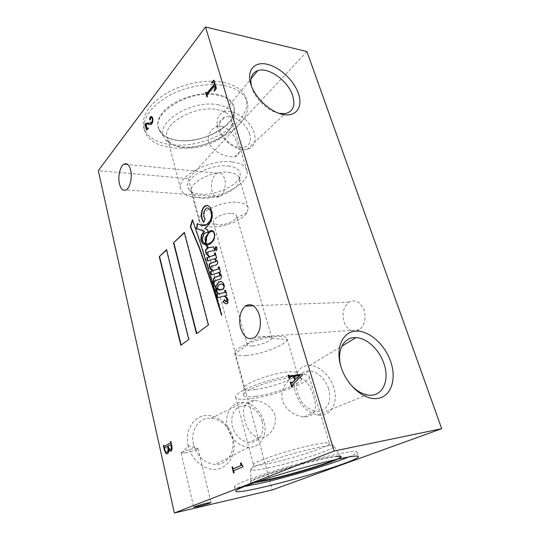 <?xml version="1.0" encoding="UTF-8"?>
<svg xmlns="http://www.w3.org/2000/svg" width="540" height="540" viewBox="0 0 540 540"><rect width="100%" height="100%" fill="white"/><g stroke="black" fill="none" stroke-linecap="round" stroke-linejoin="round"><path stroke-width="0.41" stroke-dasharray="2.7 2.03" d="M203.634 222.116L203.877 222.419L205.436 219.085L204.12 216.769L204.37 211.376L203.999 211.356M213.968 283.581L214.846 285.842M218.504 293.976L217.35 291.755L217.114 288.812M216.088 286.848L214.691 284.857L214.468 281.86L214.09 281.867M209.776 256.831L206.847 252.909M205.808 243.911L204.613 243.209L202.851 240.651L202.588 238.444L202.216 238.43M203.877 222.419L203.499 222.399M216.175 250.547L216.81 250.425L217.438 247.657L216.257 246.578M185.463 452.858C191.612 451.589 195.763 450.232 197.93 448.794L198.052 448.538C197.91 448.139 196.519 448.16 193.887 448.605C188.554 449.51 180.812 452.162 181.197 452.952L185.463 452.858M224.566 178.7C222.925 173.867 220.455 172.037 217.161 173.225C212.76 175.048 210.067 184.64 212.051 191.174C213.671 196.115 216.175 197.964 219.578 196.729C223.904 194.9 226.618 185.24 224.566 178.7M356.44 331.121L359.363 329.805C364.716 325.215 366.269 318.654 364.021 310.115C360.335 301.718 355.313 299.072 348.962 302.171C343.501 306.686 341.867 313.227 344.048 321.793C346.154 327.591 349.529 330.77 354.179 331.324M249.696 133.947C246.017 124.639 239.598 118.841 230.431 116.546L225.126 116.802C220.043 118.685 218.329 122.999 219.976 129.735C222.264 138.112 231.856 146.657 239.774 147.467L244.181 147.265C249.71 145.409 251.546 140.967 249.696 133.947M221.684 126.212C229.102 128.662 234.279 134.426 237.202 143.512C240.388 151.483 239.605 155.905 234.846 156.775L230.715 156.769C222.217 155.763 215.271 151.902 209.878 145.179C205.868 138.328 209.662 129.546 216.061 126.914L221.684 126.212M251.451 86.096L251.93 87.791C255.319 99.11 268.157 111.227 278.836 113.333M254.225 133.029C250.601 120.136 233.368 108.243 223.58 112.225C217.796 114.683 215.892 119.88 217.856 127.818C221.09 140.137 237.047 151.889 246.895 149.486C254.124 147.434 256.568 141.946 254.225 133.029M231.356 213.368C234.468 213.597 236.21 214.495 236.581 216.047L236.088 218.093C232.362 222.365 226.591 224.64 218.774 224.917L214.529 223.83L213.354 222.23C212.179 218.477 223.763 212.713 231.356 213.368M252.518 345.924C259.922 345.445 271.748 340.801 271.883 338.263L271.89 338.006C271.688 337.007 269.987 336.602 266.807 336.791C259.031 337.203 246.409 342.36 247.219 344.736L247.293 344.979C247.793 345.823 249.534 346.14 252.518 345.924M237.384 202.291C243.851 202.865 247.462 204.788 248.218 208.069L247.07 212.625C242.575 220.293 223.668 227.671 210.85 226.915C206.982 226.739 203.978 225.99 201.825 224.674L199.138 221.117C196.486 213.145 221.265 200.691 237.384 202.291M228.636 172.348C235.062 173.117 238.694 175.264 239.531 178.794L239.625 179.57C240.611 188.474 218.18 199.557 202.932 198.079C196.641 197.559 192.794 195.642 191.396 192.321L191.187 191.572C188.379 182.959 212.625 170.242 228.636 172.348M228.278 165.989C235.811 166.975 239.78 169.641 240.185 173.995C241.218 183.789 217.026 195.797 200.522 194.137C193.698 193.55 189.506 191.437 187.954 187.792C183.188 178.457 210.195 163.472 228.278 165.989M216.743 109.519C225.382 111.119 230.357 114.629 231.667 120.056L231.464 125.084C228.454 138.145 202.007 150.343 183.451 147.731C176.918 146.921 172.152 144.801 169.155 141.379L166.982 136.951C162.601 123.552 194.927 105.178 216.743 109.519M232.254 161.96C240.995 163.114 245.929 166.124 247.057 170.991C250.222 183.512 218.673 199.814 197.012 197.694C187.535 196.898 182.061 193.847 180.596 188.541C176.56 176.58 210.161 158.78 232.254 161.96M217.654 104.719C227.927 106.731 233.429 111.098 234.157 117.814L233.726 122C230.33 136.384 201.521 149.668 181.224 146.806C174.062 145.915 168.824 143.586 165.503 139.826L163.445 136.282C156.181 121.642 192.659 99.596 217.654 104.719M223.196 82.303C236.615 85.219 244.35 91.017 246.395 99.704C252.092 123.066 204.586 149.661 170.687 144.599C155.439 142.58 146.387 136.546 143.532 126.495C141.831 114.844 149.654 103.653 166.995 92.927C183.775 83.383 206.692 79.124 223.196 82.303M224.195 85.583C237.62 88.452 245.349 94.21 247.381 102.843C253.031 126.07 205.423 152.611 171.491 147.643C156.236 145.665 147.184 139.685 144.342 129.695C142.661 118.112 150.512 106.967 167.893 96.262C184.721 86.731 207.677 82.445 224.195 85.583M328.658 388.827C324.763 378.27 318.404 372.289 309.582 370.879L307.28 370.919C298.114 373.133 294.827 380.511 297.439 393.059C301.111 403.468 307.267 409.556 315.92 411.332L319.478 411.284C328.482 408.483 331.547 400.997 328.658 388.827M295.853 377.082L298.073 377.055C305.843 379.363 311.108 386.235 313.868 397.676C317.223 408.254 315.131 414.619 307.591 416.772L303.905 416.914C294.887 416.252 283.703 408.949 282.029 398.48C280.598 388.058 288.043 378.074 295.853 377.082M262.177 421.497C264.344 432.56 261.077 439.493 252.376 442.287L248.994 442.436C240.874 441.058 235.305 435.679 232.301 426.296C230.384 414.923 233.834 408.071 242.649 405.749L244.836 405.635C253.179 406.647 258.957 411.939 262.177 421.497M262.156 437.771C269.959 436.286 276.912 426.263 275.197 416.617C273.2 406.863 262.697 400.68 254.354 400.525L252.085 400.66C244.627 402.3 242.001 408.044 244.208 417.906C246.49 428.834 251.377 435.476 258.876 437.839L262.156 437.771M341.213 367.551L341.483 368.408C343.136 373.531 345.62 378.236 348.935 382.523M333.74 387.518C330.122 375.482 319.275 365.546 309.562 365.533C298.337 364.905 291.033 378.175 295.535 392.675C299.822 405 307.091 412.445 317.338 415.004C330.561 417.677 338.904 402.692 333.74 387.518M227.522 427.538C223.729 413.822 232.288 401.105 243.587 402.401C253.442 403.967 260.246 410.387 263.999 421.659C267.921 434.7 260.307 448.099 248.636 447.302C238.39 445.973 231.35 439.385 227.522 427.538M193.529 444.413C189.871 430.292 199.199 417.029 211.052 418.196C221.38 419.668 228.38 426.195 232.058 437.771C235.865 451.177 227.543 465.143 215.278 464.508C204.525 463.3 197.275 456.597 193.529 444.413M188.231 445.993C184.714 431.318 192.74 417.251 204.68 415.685C216.574 413.903 229.601 424.339 233.118 438.224C236.804 452.075 229.959 466.634 217.85 469.031C205.787 471.636 191.572 460.701 188.231 445.993M246.159 355.59C261.671 354.422 286.2 344.959 287.024 339.606L287.078 338.945C286.706 336.906 283.203 336.082 276.575 336.481C260.057 337.358 232.841 348.415 234.704 353.248L234.907 353.849C236.122 355.536 239.868 356.117 246.159 355.59M255.467 389.495C271.62 387.659 297.608 377.96 297.338 373.66L297.338 373.505C297.074 371.824 293.612 371.324 286.949 371.999C270.338 373.586 242.46 384.23 244.094 388.152L244.121 388.3C244.809 389.921 248.589 390.319 255.467 389.495M255.859 396.293C273.382 394.166 301.61 383.758 301.469 379.242C301.489 377.352 297.749 376.805 290.257 377.608C271.87 379.499 240.962 391.298 243.513 395.213C244.269 396.887 248.387 397.251 255.859 396.293M269.123 463.448C290.088 459.23 324.371 448.315 328.793 444.312L329.413 443.509C329.447 442.3 324.891 442.564 315.731 444.312C292.572 448.659 251.708 462.173 253.476 464.704L253.969 465.197C255.879 465.716 260.928 465.129 269.123 463.448M251.539 398.642C274.077 395.861 310.21 382.435 309.251 376.799C308.975 374.591 304.29 373.964 295.218 374.922C272.261 377.217 233.233 391.966 235.629 397.076C236.324 399.404 241.63 399.924 251.539 398.642M268.022 467.971C290.986 463.232 328.442 451.393 333.531 447.1L334.186 446.432C334.854 444.933 329.92 445.21 319.376 447.255C293.247 452.277 247.151 467.546 250.796 469.726L251.323 470.07C253.469 470.556 259.038 469.854 268.022 467.971M348.469 457.015C353.774 454.822 356.643 453.242 357.062 452.27C357.426 450.704 350.487 451.4 336.251 454.349C318.587 458.082 291.256 465.46 269.615 472.358C247.07 479.682 235.352 484.427 234.461 486.594C234.569 487.553 237.89 487.505 244.424 486.459M306.909 51.55L188.325 178.659L98.3 170.627M188.325 178.659L272.207 489.949M151.592 116.573L152.064 116.971M152.415 117.018L152.705 118.355M153.056 118.402L153.023 122.053L152.672 122.006M153.023 122.053L151.821 123.842M152.172 123.889L150.181 124.598M147.825 123.903L145.881 124.146M146.232 124.193L147.238 128.149L146.887 128.102M147.238 128.149L147.589 128.588M148.514 127.933L148.291 128.378M148.642 128.425L146.556 130.133M148.972 123.1L149.884 123.242M151.483 117.342L150.701 117.612M151.052 117.666L150.458 118.402M150.809 118.456L150.525 119.88L150.174 119.826M150.525 119.88L149.891 119.948M240.962 462.908L241.326 462.753L242.136 465.021L241.751 465.102M242.136 465.021L243.047 465.966L242.663 466.04M243.047 465.966L243.243 466.736L242.858 466.817M243.243 466.736L233.982 470.583M234.367 470.502L233.651 471.697M234.029 471.616L234.34 472.831L233.955 472.905M234.34 472.831L233.55 473.081M232.436 466.925L232.801 466.763L232.416 466.844M232.801 466.763L233.111 467.991L232.726 468.072M233.111 467.991L233.631 468.659M241.326 462.753L240.941 462.827M302.009 374.173L301.61 374.22L302.656 375.253L302.252 375.3M302.656 375.253L292.626 384.683M293.024 384.629L292.559 386.748L292.16 386.802M292.559 386.748L291.661 387.065M290.783 382.084L291.141 381.895L290.736 381.942M291.141 381.895L291.762 383.15M294.023 376.211L290.034 376.832M290.439 376.785L289.791 376.967M290.189 376.927L290.108 378.365L289.703 378.412M290.108 378.365L289.211 378.682M288.752 375.145L289.109 374.956L288.704 374.996M289.109 374.956L290.061 376.063M300.091 375.206L294.597 376.11L295.623 379.58M294.597 376.11L294.199 376.157M213.968 80.494L214.245 80.224L213.867 80.15M214.245 80.224L216.689 88.391L216.31 88.324M216.689 88.391L214.211 91.226M214.589 91.294L214.468 90.875M215.082 85.948L214.481 86.083M214.859 86.15L207.191 94.824M207.569 94.885L207.4 95.796L207.023 95.735M207.4 95.796L207.637 96.62L207.266 96.559M207.637 96.62L206.894 96.998M207.272 97.065L207.157 96.68M206.084 92.529L206.347 92.212L205.97 92.144M206.347 92.212L206.591 93.029L206.213 92.961M213.752 82.627L211.768 82.998M170.93 442.496L171.059 441.41L170.701 441.47M171.059 441.41L172.152 446.202L171.794 446.263M172.152 446.202L172.247 449.401L171.889 449.469M172.247 449.401L171.531 450.954L170.951 451.163M171.308 451.103L170.829 451.224M168.838 448.706C169.196 450.927 168.966 452.54 168.143 453.56L167.535 453.782M167.893 453.721L167.346 453.863M164.714 449.732L164.43 448.483M163.917 446.195L163.694 445.325M163.721 445.318L164.025 445.149L163.667 445.21M164.025 445.149L163.836 445.945M164.187 445.885L164.444 446.31M171.686 445.817L171.47 444.852M171.126 444.616L168.386 446.094L169.607 449.159L170.438 449.57M168.406 447.728L168.075 446.256L164.95 447.95L164.828 448.733C165.22 450.806 165.922 451.973 166.934 452.237M168.575 449.644L168.554 448.76M165.017 447.903L164.66 447.964M164.828 448.733L164.471 448.801M168.386 446.094L168.028 446.155M169.607 449.159L169.25 449.219M168.629 447.161L168.271 447.221M220.509 310.527L222.028 315.097L218.889 303.332L207.819 265.437L200.988 243.837L192.807 219.78L192.436 219.767M207.819 265.437L207.448 265.437M214.468 287.928L214.09 287.935M218.889 303.332L218.511 303.345M222.028 315.097L221.65 315.11M221.954 315.259L221.576 315.272M192.807 219.78L192.638 220.32M208.136 232.288L208.562 232.018L207.887 229.608L205.058 228.569L207.117 227.009L211.147 221.589C212.402 218.835 212.807 215.798 212.369 212.47L210.634 207.353L207.434 205.281M207.812 205.301L207.448 205.281M210.634 207.353L210.256 207.326M212.369 212.47L211.991 212.45M211.147 221.589L210.769 221.576M207.117 227.009L206.739 226.996M205.058 228.569L204.687 228.555M207.887 229.608L207.515 229.595M208.562 232.018L208.184 232.004M208.501 232.355L208.123 232.342M202.588 238.444L204.404 233.678L207.549 232.247M204.404 233.678L204.032 233.665M204.613 243.209L204.242 243.203M206.834 245.025L208.663 244.863L210.789 243.824L213.975 240.388L215.183 234.92L213.611 231.525M213.988 231.538L211.741 230.553M215.183 234.92L214.805 234.907M213.975 240.388L213.597 240.374M208.663 244.863L208.285 244.856M208.865 247.799L206.678 245.012M207.623 246.605L207.252 246.598M207.225 252.916L207.893 252.079L211.903 250.911L214.94 250.776L213.894 246.807L213.523 246.8M213.894 246.807L213.529 246.847M214.94 250.776L214.562 250.769M211.903 250.911L211.525 250.904M207.893 252.079L207.515 252.072M207.259 253.739L206.888 253.732M208.879 256.061L208.507 256.055M213.732 270.567L212.423 269.831L210.769 267.746L210.985 266.834L216.709 264.89L218.045 262.872L217.485 260.888L215.217 258.62L216.945 258.046L215.534 252.869L215.197 253.024M215.534 252.869L215.156 252.862M216.945 258.046L216.567 258.046M215.217 258.62L214.839 258.62M217.485 260.888L217.107 260.888M218.045 262.872L217.661 262.872M216.709 264.89L216.324 264.89M214.799 265.545L214.427 265.538M212.348 266.159L211.97 266.159M211.721 266.341L211.343 266.341M210.985 266.834L210.607 266.834M210.769 267.746L210.391 267.746M212.423 269.831L212.051 269.831M214.468 281.86L215.838 280.49L221.137 278.944L221.852 276.642L220.948 273.976L219.314 272.504L220.799 272.032L219.402 266.828L219.051 266.922M219.402 266.828L219.024 266.828M220.799 272.032L220.415 272.032M219.314 272.504L218.936 272.511M220.948 273.976L220.57 273.976M221.852 276.642L221.468 276.642M221.137 278.944L220.752 278.944M219.294 279.362L218.916 279.369M215.838 280.49L215.46 280.496M214.691 284.857L214.312 284.863M221.211 281.306L223.074 282.798M220.293 290.088L223.641 289.13L224.633 285.944L224.249 285.95M224.633 285.944L223.459 282.798M223.641 289.13L223.256 289.136M221.346 290.027L220.961 290.041M220.32 290.088L219.942 290.095M226.544 303.892L228.008 303.203L228.265 299.693L227.306 297.722L225.268 295.812L227.165 295.312L225.747 290.223L225.396 290.338M225.747 290.223L225.369 290.23M227.165 295.312L226.78 295.326M225.268 295.812L224.89 295.819M228.265 299.693L227.88 299.707M228.008 303.203L227.624 303.217M226.402 301.82L224.998 299.673L224.741 300.01M224.998 299.673L224.62 299.687M226.071 301.577L225.686 301.59M217.775 297.695L224.465 296.021M217.796 297.776L217.418 297.79M217.154 293.976L216.776 293.983M214.88 285.836L215.089 286.187M211.7 274.84L218.741 272.693M211.734 274.948L211.356 274.954M207.934 260.962L214.765 258.775M207.961 261.083L207.59 261.083M203.182 225.7L197.546 223.85M197.566 223.688L197.195 223.675M202.723 225.639L202.351 225.626M204.37 211.376L206.557 208.366L208.17 207.866M205.436 219.085L205.065 219.065M223.769 288.488L224.262 286.261M221.636 283.885L218.754 285.296L217.316 288.212L220.867 289.697M212.072 231.296L210.296 232.106C208.622 233.321 207.434 235.393 206.739 238.329L206.442 244.1L206.901 244.168M214.441 238.316L214.886 234.866L214.211 232.538M206.739 238.329L206.368 238.316M206.442 244.1L206.071 244.094M210.863 231.768L210.485 231.755M218.754 285.296L218.376 285.302M219.685 289.481L219.308 289.494M217.89 288.677L217.512 288.684M217.316 288.212L216.938 288.218M196.803 333.524L208.717 325.006L184.653 232.463L184.363 232.74M184.653 232.463L184.288 232.45M208.717 325.006L208.339 325.026M196.857 333.734L196.486 333.761M181.157 345.053L189.115 339.437L166.82 249.71L166.536 249.986M166.82 249.71L166.462 249.703M189.115 339.437L188.75 339.464M181.21 345.263L180.846 345.29M216.601 95.013C227.576 97.281 233.449 102.067 234.212 109.364C236.068 125.996 202.028 144.139 177.977 140.461C167.906 139.091 161.555 135.27 158.915 128.999C150.944 113.117 189.844 89.249 216.601 95.013M177.633 140.414C160.272 138.402 152.03 126.063 162.135 113.144C171.963 100.177 198.686 90.889 216.79 94.304C235.035 97.517 239.497 111.382 228.542 123.086C217.816 134.845 194.879 142.601 177.633 140.414M334.753 459.81C338.006 458.433 339.91 457.4 340.457 456.712C341.314 455.301 336.096 455.78 324.81 458.129C296.744 463.934 246.827 480.067 250.823 481.802C251.222 482.328 253.469 482.274 257.567 481.646M336.886 456.435L325.397 458.487C309.373 461.902 283.534 469.145 267.118 474.829C250.445 480.796 246.294 483.401 254.664 482.652M200.988 243.837L200.617 243.824M215.291 258.593L214.913 258.593M217.762 263.878L217.384 263.878M227.306 297.722L226.928 297.736M198.052 448.538L210.998 502.504M181.379 453.127L188.433 445.642L197.93 448.794M217.161 173.225L127.818 164.531M348.962 302.171L253.361 305.795M234.846 156.775L244.181 147.265M223.58 112.225L250.979 78.887M271.89 338.006L236.581 216.047M236.088 218.093L247.07 212.625M248.218 208.069L239.531 178.794M239.625 179.57L240.185 173.995M247.057 170.991L231.667 120.056M231.464 125.084L233.726 122M234.157 117.814L234.212 109.364C236.588 125.132 202.014 144.322 177.721 140.339C167.461 138.8 161.19 135.02 158.915 128.999L163.445 136.282M247.381 102.843L246.395 99.704M298.073 377.055L309.582 370.879M254.354 400.525L244.836 405.635M309.562 365.533L341.854 346.127M243.587 402.401L211.052 418.196M271.883 338.263L287.024 339.606M287.078 338.945L297.338 373.505M297.338 373.66L301.469 379.242M309.251 376.799L329.413 443.509M328.793 444.312L333.531 447.1M334.186 446.432L340.457 456.712C341.294 456.59 340.227 457.434 337.244 459.257M255.062 482.517C248.879 482.72 251.566 481.822 250.823 481.802L250.796 469.726M357.062 452.27L358.344 456.347M234.461 486.594L235.622 491.198M253.969 465.197L251.323 470.07M235.629 397.076L253.476 464.704M244.121 388.3L243.513 395.213M234.704 353.248L244.094 388.152M247.293 344.979L234.907 353.849M248.636 447.302L215.278 464.508M317.338 415.004L366.91 394.828M258.876 437.839L248.994 442.436M303.905 416.914L315.92 411.332M144.342 129.695L143.532 126.495M169.155 141.379L165.503 139.826M180.596 188.541L166.982 136.951M191.396 192.321L187.954 187.792M199.138 221.117L191.187 191.572M214.529 223.83L201.825 224.674M247.219 344.736L213.354 222.23M246.895 149.486L285.161 113.643M216.061 126.914L225.126 116.802M359.363 329.805L255.049 337.21M219.578 196.729L126.198 189.837M181.197 452.952L193.772 507.229M151.207 124.382L151.565 124.436M150.991 117.342L151.342 117.396M150.066 119.921L150.424 119.968M233.8 470.698L234.178 470.617M289.71 377.028L290.108 376.981M171.173 451.015L171.531 450.954M167.785 453.62L168.143 453.56M164.592 448.011L164.95 447.95M216.81 250.425L216.432 250.418M205.173 233.05L204.802 233.037M210.789 243.824L210.418 243.81M207.819 252.126L207.441 252.119M216.986 264.722L216.607 264.722M211.288 266.584L210.911 266.584M215.386 280.739L215.008 280.746M223.54 289.204L223.155 289.211M227.63 303.561L227.252 303.575M206.557 208.366L206.185 208.346M210.296 232.106L209.918 232.092M210.958 231.701L210.58 231.687M219.476 284.654L219.098 284.654"/><path stroke-width="0.81" d="M203.749 216.749L203.999 211.356L206.185 208.346L207.792 207.846L210.587 210.316L211.471 215.116C211.376 218.18 210.573 220.502 209.061 222.075L206.543 224.593L202.351 225.626L197.195 223.675L196.506 228.731L204.113 231.127L201.366 235.217L200.833 239.834L202.493 243.526L205.821 244.951L208.015 247.941L206.84 248.447L205.591 249.939L205.767 253.159L209.095 256.932L206.786 257.728L207.59 261.083L214.387 258.768L215.669 260.246L215.582 261.488L209.979 263.473L209.297 264.127L209.021 266.247L210.641 269.365L212.612 270.817L210.472 271.532L211.356 274.954L218.356 272.693L219.834 274.178L219.659 275.832L214.427 277.472L213.151 279.477L213.469 283.169L215.622 287.293L215.784 290.743L217.661 294.098L216.776 293.983L216.648 294.476L217.418 297.79L224.08 296.035L226.496 298.154L226.888 300.962L226.442 301.799L225.686 301.59L224.62 299.687L222.973 301.853L225.794 303.818L227.624 303.217L227.88 299.707L226.928 297.736L224.89 295.819L226.78 295.326L225.369 290.23L224.654 290.466L225.018 292.336L218.126 293.983L216.972 291.769L216.736 288.819L219.942 290.095L223.256 289.136L224.249 285.95L223.074 282.798L220.826 281.306L218.761 281.975L215.71 286.848L214.09 284.249L214.09 281.867L215.008 280.746L220.752 278.944L221.468 276.642L220.57 273.976L218.936 272.511L220.415 272.032L219.024 266.828L218.207 267.037L218.693 268.772L213.354 270.567L212.051 269.831L210.391 267.746L211.343 266.341L216.324 264.89L217.384 263.878L217.661 262.872L217.107 260.888L214.839 258.62L216.567 258.046L215.156 252.862L214.346 253.233L214.772 254.975L209.405 256.824L206.82 253.571L207.515 252.072L211.525 250.904L214.562 250.769L213.523 246.8L208.494 247.793L206.307 245.005L208.285 244.856L210.418 243.81L213.597 240.374L214.805 234.907L213.611 231.525C212.389 230.378 211.113 230.236 209.783 231.086L205.632 237.094L205.436 243.905L204.242 243.203L202.48 240.644L202.216 238.43L204.032 233.665L204.802 233.037L208.123 232.342L207.515 229.595L204.687 228.555L206.739 226.996L210.769 221.576C212.024 218.815 212.429 215.777 211.991 212.45L210.256 207.326L207.434 205.281L204.991 205.929L203.958 206.813C202.439 208.683 201.528 211.214 201.211 214.394L201.744 218.768L203.499 222.399L205.065 219.065L203.749 216.749M197.546 223.85L196.877 228.744L204.491 231.14L201.737 235.231L201.204 239.848L202.871 243.533L205.821 244.951M206.192 244.958L208.393 247.948L207.218 248.454L205.963 249.946L205.909 252.538L209.466 256.939L207.157 257.735L207.934 260.962M214.387 258.768L216.047 260.246L215.96 261.488L211.282 263.075L209.669 264.134L209.466 266.551L211.019 269.365L212.99 270.817L210.85 271.532L211.7 274.84M214.846 285.842L214.508 285.842M218.356 272.693L220.212 274.178L220.388 275.373L214.589 277.601L213.529 279.477L213.968 283.581M215.089 286.187L216 287.287L216.169 290.756L215.791 290.763M220.293 290.088L216.736 288.819M211.741 230.553L209.804 231.376L206.01 237.101L205.808 243.911L205.436 243.905M207.448 205.281L204.336 206.834C202.817 208.71 201.899 211.235 201.582 214.414L202.115 218.788L203.634 222.116M217.06 247.651L215.622 246.692L214.994 249.46L216.432 250.418L217.06 247.651M216.257 246.578L215.366 249.466L216.175 250.547M198.005 506.561C205.132 504.772 209.466 503.429 211.005 502.517L206.874 503.165C201.474 504.407 193.482 506.891 193.772 507.229L198.005 506.561M130.646 170.012C129.161 164.747 126.941 162.797 123.991 164.16C120.049 166.239 117.666 176.769 119.448 183.877C120.906 189.257 123.154 191.241 126.198 189.837C130.072 187.772 132.496 177.147 130.646 170.012M259.416 315.131C255.913 305.674 251.174 302.663 245.201 306.106C240.084 311.121 238.552 318.438 240.617 328.043C244.006 337.703 248.819 340.754 255.049 337.21C260.098 332.113 261.556 324.756 259.416 315.131M298.424 93.555C293.963 80.447 279.599 66.933 266.983 64.22C254.313 61.303 246.348 70.463 250.837 84.341C255.13 98.186 270.959 112.651 283.723 114.629C296.555 116.822 303.062 106.697 298.424 93.555M278.836 113.333L285.161 113.643C293.105 111.672 295.589 105.638 292.626 95.533C288.09 80.939 268.562 66.731 257.776 70.619C251.863 72.792 249.757 77.949 251.451 86.096M390.663 361.537C384.743 344.162 368.78 330.17 355.617 331.162C342.38 331.891 335.063 348.455 341.071 367.112C346.889 385.796 364.696 400.734 377.946 398.425C391.291 396.387 396.765 378.871 390.663 361.537M348.935 382.523C354.368 389.293 360.362 393.397 366.91 394.828C381.841 398.216 390.353 381.098 383.906 363.569C379.33 349.67 366.856 337.973 356.029 337.615C343.73 336.555 336.042 350.939 341.213 367.551M261.515 487.559C297.817 479.338 357.46 460.647 358.479 456.773C358.877 455.321 351.952 456.111 337.709 459.149C320.038 462.996 292.646 470.408 270.938 477.265C248.326 484.529 236.554 489.173 235.622 491.198C236.385 492.548 245.018 491.333 261.515 487.559M244.424 486.459L260.381 483.28C288.225 477.05 330.642 464.454 348.469 457.015M166.462 249.703L159.253 256.682L180.846 345.29L188.75 339.464L166.462 249.703M184.288 232.45L173.509 242.879L196.486 333.761L208.339 325.026L184.288 232.45M200.617 243.824L192.436 219.767L190.289 226.631L199.476 248.555L213.03 288.225L221.576 315.272L214.09 287.935L200.617 243.824M211.585 82.397L213.867 80.15L216.31 88.324L214.211 91.226L215.177 86.272L214.481 86.083L207.191 94.824L206.894 96.998L205.605 92.583L205.97 92.144L206.753 93.326L214.029 84.571L214.272 83.248C213.584 82.404 212.747 82.323 211.768 82.998L211.585 82.397L213.968 80.494M289.663 376.11L301.61 374.22L302.252 375.3L292.626 384.683L292.16 386.802L291.661 387.065L290.237 382.205L290.736 381.942L291.465 383.191L294.752 380.093L293.625 376.258L290.034 376.832L289.703 378.412L289.211 378.682L288.212 375.273L288.704 374.996L289.663 376.11L301.617 374.233M205.531 27L98.3 170.627L174.359 513L334.159 451.015L205.531 27L306.909 51.55L441.7 428.679L334.159 451.015M151.112 116.539L152.064 116.971L152.705 118.355L152.672 122.006L151.207 124.382L145.881 124.146L146.887 128.102L147.238 128.54L148.163 127.886L148.291 128.378L146.556 130.133L144.99 123.971L147.076 122.999L149.533 123.194L151.585 122.317L152.334 120.656L152.287 118.625L151.625 117.43L150.991 117.342L149.891 119.948L149.594 118.334L150.788 116.654L151.592 116.573M240.941 462.827L242.858 466.817L233.8 470.698L233.955 472.905L233.55 473.081L232.011 467.019L232.416 466.844L232.726 468.072L233.503 468.686L240.847 465.534L240.543 463.003L240.941 462.827M170.383 441.639L170.701 441.47L171.794 446.263L171.889 449.469L171.173 451.015L169.715 450.954L168.48 448.767C168.838 450.988 168.608 452.608 167.785 453.62L165.814 453.33L164.369 449.861L163.364 445.379L164.295 446.33L170.451 442.989L170.728 441.585M441.7 428.679L272.207 489.949L174.359 513M354.179 331.324L356.44 331.121M150.255 124.605L148.588 124.126M148.939 124.173L147.825 123.903M147.818 128.493L148.237 128.189M146.826 129.857L144.99 123.971M145.341 124.018L147.076 122.999M147.427 123.053L148.972 123.1M150.68 122.992L149.533 123.194M151.038 123.039L151.585 122.317M151.936 122.371L152.692 120.704L152.334 120.656M152.692 120.704L152.287 118.625M152.638 118.672L151.625 117.43M151.976 117.477L151.483 117.342M150.113 119.887L149.6 119.489M149.958 119.543L149.594 118.334M149.945 118.382L150.518 117.281L150.167 117.227M150.518 117.281L151.463 116.586M233.915 472.925L232.396 466.938L232.011 467.019M233.881 468.605L240.847 465.534M241.232 465.46L241.448 464.94L241.063 465.021M241.448 464.94L240.928 462.929L240.543 463.003M292.019 386.876L290.642 382.158L290.237 382.205M291.863 383.137L292.397 382.738L291.998 382.786M292.397 382.738L294.752 380.093M295.151 380.038L294.023 376.211L293.625 376.258M289.568 378.493L288.61 375.226L288.212 375.273M295.218 379.627L300.091 375.206L294.199 376.157L295.218 379.627L299.693 375.253M214.468 90.875L214.029 90.619M214.407 90.686L215.554 86.339L215.177 86.272M215.554 86.339L215.021 85.941M207.157 96.68L205.605 92.583M207.131 93.393L214.407 84.645L214.029 84.571M214.407 84.645L214.657 83.315L214.272 83.248M214.657 83.315L213.752 82.627M212.078 82.863L211.964 82.472M170.829 451.224L169.715 450.954M170.073 450.893L168.48 448.767M167.346 453.863L165.814 453.33M166.172 453.269L164.727 449.8L164.369 449.861M164.43 448.483L163.917 446.195M164.653 446.269L170.39 443.03M170.748 442.969L170.93 442.496M170.876 442.24L170.532 442.3M171.47 444.852L170.897 444.656M170.438 449.57L171.16 449.294L171.788 447.815L171.686 445.817M166.934 452.237L167.758 451.919L168.575 449.644M168.554 448.76L168.406 447.728M164.66 447.964L164.471 448.801C165.024 451.447 165.922 452.561 167.164 452.142L168.136 450.428L167.717 446.317L164.66 447.964M168.055 446.263L167.717 446.317M168.338 447.491L167.994 447.552M168.494 450.367L168.136 450.428M167.522 452.075L167.164 452.142M170.768 444.677L168.028 446.155L169.25 449.219L170.572 449.51L171.43 447.876L170.768 444.677M171.531 445.136L171.194 445.19M171.788 447.815L171.43 447.876M170.93 449.449L170.572 449.51M192.638 220.32L190.66 226.651L199.847 248.569L213.408 288.218L218.552 304.081L218.174 304.094M218.552 304.081L220.509 310.527M213.408 288.218L213.03 288.225M206.874 268.616L206.503 268.616M190.66 226.651L190.289 226.631M201.582 214.414L201.211 214.394M204.336 206.834L203.958 206.813M207.549 232.247L208.136 232.288M205.605 242.386L205.227 242.379M206.01 237.101L205.632 237.094M209.804 231.376L209.425 231.363M206.834 245.025L206.307 245.005M213.529 246.847L208.494 247.793M215.197 253.024L214.718 253.24L215.15 254.981L209.405 256.824M215.15 254.981L214.772 254.975M214.718 253.24L214.346 253.233M219.051 266.922L218.585 267.037L219.071 268.772L213.354 270.567M219.071 268.772L218.693 268.772M218.585 267.037L218.207 267.037M220.826 281.306L218.754 282.285L215.71 286.848M218.754 282.285L218.376 282.285M225.396 290.338L225.018 290.655L225.396 292.329L218.126 293.983M225.396 292.329L225.018 292.336M225.43 292.16L225.052 292.167M225.018 290.655L224.64 290.662M225.038 290.459L224.654 290.466M224.741 300.01L223.351 301.84L225.794 303.818M226.179 303.804L226.544 303.892M224.282 302.542L223.904 302.555M223.351 301.84L222.973 301.853M224.08 296.035L226.881 298.141L227.273 300.949L226.402 301.82M226.82 301.786L226.442 301.799M227.273 300.949L226.888 300.962M227.381 300.078L226.996 300.085M226.881 298.141L226.496 298.154M217.04 294.253L217.775 297.695M217.026 294.469L216.648 294.476M216.169 290.756L218.038 294.084L216.986 294.26M218.038 294.084L217.661 294.098M216 287.287L215.622 287.293M213.617 282.17L213.239 282.177M213.529 279.477L213.151 279.477M214.805 277.472L214.427 277.472M216.736 276.656L216.358 276.656M219.915 275.906L219.537 275.906M220.388 275.373L220.01 275.373M220.212 274.178L219.834 274.178M210.85 271.532L210.472 271.532M212.99 270.817L212.612 270.817M209.392 266.247L209.021 266.247M209.669 264.134L209.297 264.127M211.282 263.075L210.904 263.075M213.826 262.211L213.449 262.211M215.933 261.509L215.554 261.502M216.047 260.246L215.669 260.246M207.157 257.735L206.786 257.728M209.466 256.939L209.095 256.932M205.963 249.946L205.591 249.939M207.711 248.184L207.333 248.171M208.393 247.948L208.015 247.941M207.387 246.868L207.009 246.861M201.204 239.848L200.833 239.834M201.737 235.231L201.366 235.217M204.491 231.14L204.113 231.127M196.877 228.744L196.506 228.731M207.792 207.846L210.965 210.337L211.849 215.136C211.748 218.201 210.951 220.523 209.439 222.095L206.921 224.606L203.182 225.7M209.439 222.095L209.061 222.075M210.965 210.337L210.587 210.316M224.262 286.261L223.243 284.58L221.636 283.885L219.098 284.654L216.938 288.218L217.512 288.684L220.489 289.703L222.845 289.055L223.729 287.921L223.918 286.396L222.865 284.587L221.251 283.892M220.489 289.703L222.858 289.265L223.769 288.488M214.211 232.538L212.072 231.296M206.901 244.168L211.093 242.568L212.578 241.367L214.441 238.316M206.368 238.316L206.071 244.094L207.225 244.141L210.715 242.554L212.2 241.353L214.083 238.255L214.508 234.853L213.928 232.666C212.929 231.255 211.815 230.931 210.58 231.687L209.918 232.092C208.244 233.307 207.063 235.386 206.368 238.316M214.272 232.679L213.928 232.666M214.448 238.268L214.083 238.255M212.578 241.367L212.2 241.353M207.596 244.154L207.225 244.141M223.243 284.58L222.865 284.587M224.262 286.389L223.918 286.396M184.363 232.74L173.509 242.879M173.873 242.892L196.803 333.524M166.536 249.986L159.253 256.682M159.611 256.689L181.157 345.053M202.871 243.533L202.493 243.526M206.145 253.166L205.767 253.159M211.019 269.365L210.641 269.365M257.567 481.646L269.285 479.351C289.892 474.795 322.083 465.217 334.753 459.81M254.664 482.652L269.062 479.972C285.262 476.334 308.198 469.847 323.946 464.447C339.714 459.047 346.235 455.348 336.886 456.435M199.847 248.569L199.476 248.555M211.849 215.136L211.471 215.116M222.858 289.265L222.48 289.271M216 246.699L215.622 246.692M127.818 164.531L123.991 164.16M253.361 305.795L245.201 306.106M250.979 78.887L257.776 70.619M341.854 346.127L356.029 337.615M337.244 459.257C326.416 464.481 291.168 475.045 269.129 479.925L255.062 482.517M358.344 456.347L358.479 456.773M145.746 123.451L146.097 123.498M150.964 122.857L151.315 122.904M150.788 116.654L151.146 116.708M240.982 465.453L241.367 465.372M291.884 382.887L292.282 382.84M206.638 93.427L207.009 93.494M170.451 442.989L170.809 442.928M167.4 451.98L167.758 451.919M170.802 449.354L171.16 449.294M205.362 205.956L204.991 205.929M210.161 231.107L209.783 231.086M219.139 281.968L218.761 281.975M214.589 277.601L214.211 277.601M220.037 275.832L219.659 275.832M210.35 263.473L209.979 263.473M215.96 261.488L215.582 261.488M207.218 248.454L206.84 248.447M206.921 224.606L206.543 224.593M211.093 242.568L210.715 242.554M223.222 289.049L222.845 289.055"/></g></svg>
